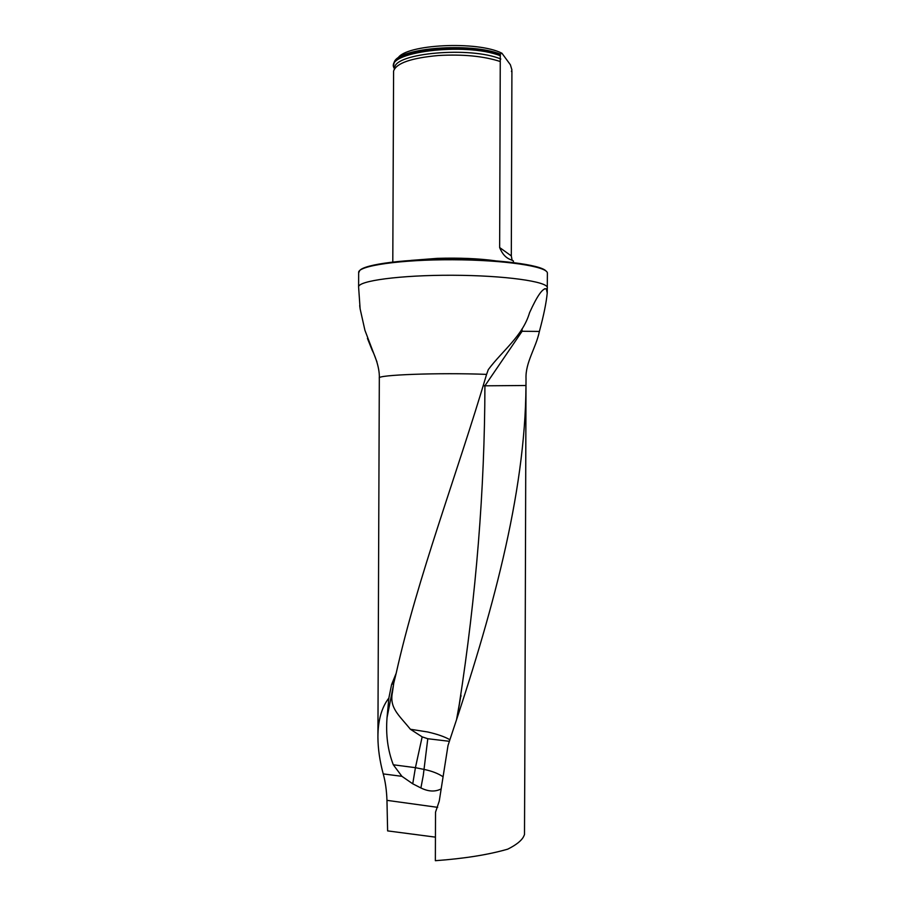 <?xml version="1.0" encoding="UTF-8"?>
<svg xmlns="http://www.w3.org/2000/svg" width="906" height="906" viewBox="0 0 906 906"><rect width="100%" height="100%" fill="white"/><g stroke="black" fill="none" stroke-linecap="round" stroke-linejoin="round"><path stroke-width="1.36" d="M524.789 767.665L524.495 834.573L523.566 836.668C521.38 840.802 516.103 844.97 507.756 849.149C488.493 854.732 464.359 858.582 435.356 860.7L435.526 812.161L439.251 801.097L448.006 745.525L450.882 736.737C490.871 617.609 525.491 495.208 525.967 385.503L484.914 385.809L522.105 331.268L539.387 331.437C543.725 315.379 546.329 302.593 547.224 293.057L546.352 288.844C542.807 287.814 537.213 295.764 529.568 312.683C522.751 336.047 502.298 350.735 488.289 369.637L486.59 374.382C439.387 372.502 376.183 374.869 379.32 378.096L377.927 735.989M539.387 331.437C536.012 347.893 525.276 362.525 526.024 378.697L525.967 385.503M457.122 717.677L460.939 695.095L456.635 719.171M391.596 684.551L396.171 673.305L393.759 683.09L391.596 684.551L388.855 698.073C381.585 707.484 377.938 720.497 377.915 737.11C377.972 748.673 379.739 760.938 383.227 773.917L401.902 776.317L393.306 764.789L415.424 767.676L412.74 783.803L401.902 776.317M396.171 673.305C417.473 577.575 457.145 473.94 486.59 374.382M437.666 807.348L386.964 800.349L387.621 830.893L435.435 837.144M386.964 800.349C386.602 790.292 385.356 781.482 383.227 773.917M359.274 271.891C358.617 265.469 397.7 259.388 447.213 259.207C496.703 258.946 541.369 264.699 546.137 271.154M547.394 273.397L547.394 273.136C547.643 266.455 504.393 259.886 452.468 259.75C400.543 259.524 357.836 265.786 358.663 272.48L358.606 286.93M547.349 287.904L547.349 287.746C547.937 281.54 504.597 275.401 452.411 275.254C400.226 275.039 357.44 280.871 358.606 287.089L360.124 308.855L364.937 330.339L376.975 361.97M360.124 308.855L359.693 305.56M410.814 260.418L437.507 258.346C459.602 257.712 478.9 258.538 495.389 260.803M511.46 71.495L511.913 69.853L510.395 64.79L501.935 53.239C477.643 40.657 405.526 44.258 397.938 58.143M513.385 262.536L513.385 261.732C514.381 259.059 505.355 261.732 499.648 247.542L500.282 54.088C470.293 42.22 398.957 47.837 394.28 61.97L393.544 65.742M393.872 66.466L394.665 68.029C393.85 53.069 470.588 46.183 500.814 59.037M500.282 54.088L501.935 53.239M500.282 55.323C467.439 42.344 389.75 50.589 393.544 65.968L394.393 68.799M511.913 71.042L511.312 255.911L512.128 260.396M392.796 262.004L393.589 71.076C396.239 63.194 411.12 58.007 438.244 55.526C462.932 54.122 483.611 56.115 500.259 61.517M388.855 698.073L387.043 717.609C385.684 734.687 387.779 750.406 393.306 764.789M441.154 788.888C435.231 792.003 428.481 791.685 420.905 787.96L412.74 783.803M449.897 739.749C444.835 736.771 437.394 734.177 427.575 731.957L410.384 729.251L422.162 736.872L427.791 738.73L449.387 741.301M483.192 385.809L484.914 385.809C484.71 489.399 476.194 595.333 459.387 703.622M393.759 683.09L392.491 691.969C389.229 707.96 398.425 714.494 410.384 729.251M483.362 385.231L484.914 385.809M520.871 330.803L522.105 331.268L522.082 328.81M422.162 736.872L415.424 767.676L424.11 769.432C431.845 771.029 438.164 773.475 443.057 776.759M394.461 68.607C382.377 52.412 465.412 41.676 500.429 55.798M499.648 247.542L511.312 255.911M393.397 685.434L387.043 717.609M420.905 787.96L423.295 775.276L427.791 738.73M460.939 695.095L460.973 696.318M526.012 381.471L524.789 769.907M547.394 273.227L547.235 293.057M379.32 378.096C379.886 366.296 373.102 351.698 372.321 350.599L367.428 338.368M394.688 67.995L394.223 69.286M393.544 684.483L392.66 690.712M544.551 288.81L546.352 288.833"/></g></svg>
